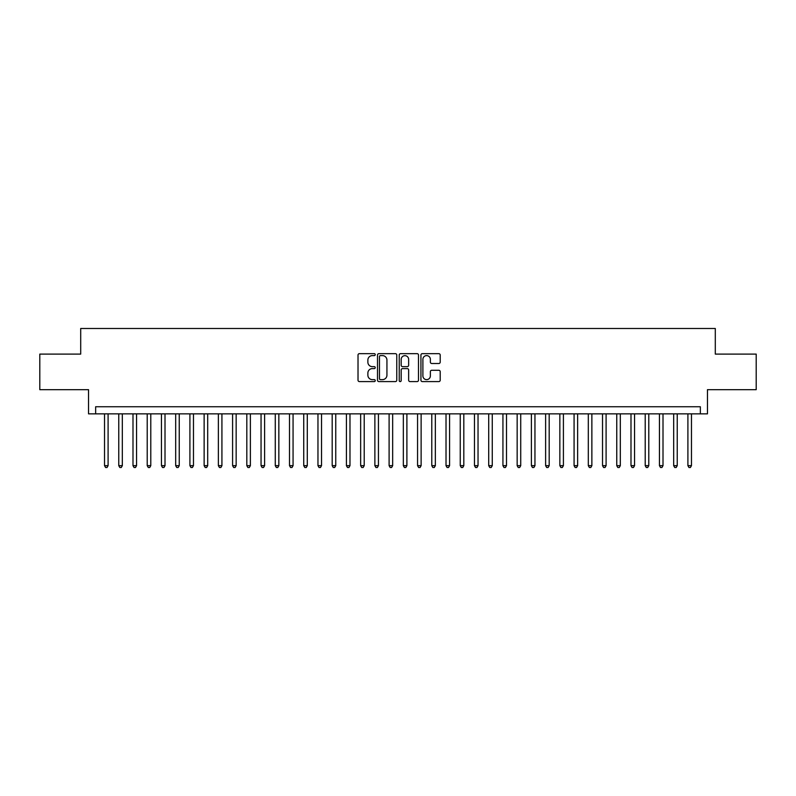 <?xml version="1.0" encoding="UTF-8"?>
<svg xmlns="http://www.w3.org/2000/svg" width="796" height="796" viewBox="0 0 796 796"><rect width="100%" height="100%" fill="white"/><g stroke="black" fill="none" stroke-linecap="round" stroke-linejoin="round"><path stroke-width="1.19" d="M375.234 354.638A0.975 0.975 0 0 0 374.259 353.653L359.414 353.653A1.393 1.393 0 0 0 358.021 355.056L358.021 380.19A1.393 1.393 0 0 0 359.414 381.592L374.259 381.592A0.975 0.975 0 0 0 375.234 380.607A0.975 0.975 0 0 0 374.259 379.632L372.339 379.632A4.468 4.468 0 0 1 367.871 375.165L367.871 373.065A4.468 4.468 0 0 1 372.339 368.598L374.259 368.598A0.975 0.975 0 0 0 375.234 367.623A0.975 0.975 0 0 0 374.259 366.648L372.339 366.648A4.468 4.468 0 0 1 367.871 362.18L367.871 360.081A4.468 4.468 0 0 1 372.339 355.613L374.259 355.613A0.975 0.975 0 0 0 375.234 354.638M438.815 363.503A1.393 1.393 0 0 0 440.208 362.11L440.208 355.056A1.393 1.393 0 0 0 438.815 353.653L422.338 353.653A1.393 1.393 0 0 0 420.935 355.056L420.935 380.19A1.393 1.393 0 0 0 422.338 381.592L438.815 381.592A1.393 1.393 0 0 0 440.208 380.19L440.208 371.672A1.393 1.393 0 0 0 438.815 370.279L431.76 370.279A1.393 1.393 0 0 0 430.367 371.672L430.367 375.901A3.731 3.731 0 0 1 426.626 379.632A3.731 3.731 0 0 1 422.895 375.901L422.895 359.344A3.731 3.731 0 0 1 426.626 355.613A3.731 3.731 0 0 1 430.367 359.344L430.367 362.11A1.393 1.393 0 0 0 431.76 363.503L438.815 363.503M700.351 413.86L707.465 413.86L707.465 389.672L756.2 389.672L756.2 354.101L715.296 354.101L715.296 328.489L80.704 328.489L80.704 354.101L39.8 354.101L39.8 389.672L88.535 389.672L88.535 413.86L700.351 413.86L700.351 406.746L95.649 406.746L95.649 413.86M396.776 355.056A1.393 1.393 0 0 0 395.383 353.653L378.906 353.653A1.393 1.393 0 0 0 377.503 355.056L377.503 380.19A1.393 1.393 0 0 0 378.906 381.592L395.383 381.592A1.393 1.393 0 0 0 396.776 380.19L396.776 355.056M400.617 353.653L417.094 353.653A1.393 1.393 0 0 1 418.497 355.056L418.497 380.19A1.393 1.393 0 0 1 417.094 381.592L410.049 381.592A1.393 1.393 0 0 1 408.647 380.19L408.647 370.001A1.393 1.393 0 0 0 407.254 368.598L402.577 368.598A1.393 1.393 0 0 0 401.174 370.001L401.174 380.607A0.975 0.975 0 0 1 400.199 381.592A0.975 0.975 0 0 1 399.224 380.607L399.224 355.056A1.393 1.393 0 0 1 400.617 353.653M380.438 355.613A0.975 0.975 0 0 0 379.463 356.588L379.463 378.657A0.975 0.975 0 0 0 380.438 379.632L382.458 379.632A4.468 4.468 0 0 0 386.936 375.165L386.936 360.081A4.468 4.468 0 0 0 382.458 355.613L380.438 355.613M408.647 359.414A3.731 3.731 0 0 0 404.915 355.683A3.731 3.731 0 0 0 401.174 359.414L401.174 365.245A1.393 1.393 0 0 0 402.577 366.648L407.254 366.648A1.393 1.393 0 0 0 408.647 365.245L408.647 359.414M104.535 413.86L104.535 465.66L108.097 465.66L108.097 413.86M108.097 465.66L107.032 467.511L105.609 467.511L104.535 465.66M118.763 413.86L118.763 465.66L122.325 465.66L122.325 413.86M122.325 465.66L121.261 467.511L119.838 467.511L118.763 465.66M132.992 413.86L132.992 465.66L136.554 465.66L136.554 413.86M136.554 465.66L135.489 467.511L134.066 467.511L132.992 465.66M147.22 413.86L147.22 465.66L150.782 465.66L150.782 413.86M150.782 465.66L149.718 467.511L148.295 467.511L147.22 465.66M161.449 413.86L161.449 465.66L165.011 465.66L165.011 413.86M165.011 465.66L163.946 467.511L162.523 467.511L161.449 465.66M175.677 413.86L175.677 465.66L179.239 465.66L179.239 413.86M179.239 465.66L178.175 467.511L176.752 467.511L175.677 465.66M189.906 413.86L189.906 465.66L193.468 465.66L193.468 413.86M193.468 465.66L192.403 467.511L190.98 467.511L189.906 465.66M204.134 413.86L204.134 465.66L207.696 465.66L207.696 413.86M207.696 465.66L206.632 467.511L205.209 467.511L204.134 465.66M218.363 413.86L218.363 465.66L221.925 465.66L221.925 413.86M221.925 465.66L220.86 467.511L219.437 467.511L218.363 465.66M232.591 413.86L232.591 465.66L236.153 465.66L236.153 413.86M236.153 465.66L235.089 467.511L233.666 467.511L232.591 465.66M246.82 413.86L246.82 465.66L250.382 465.66L250.382 413.86M250.382 465.66L249.317 467.511L247.894 467.511L246.82 465.66M261.048 413.86L261.048 465.66L264.61 465.66L264.61 413.86M264.61 465.66L263.546 467.511L262.123 467.511L261.048 465.66M275.277 413.86L275.277 465.66L278.839 465.66L278.839 413.86M278.839 465.66L277.774 467.511L276.351 467.511L275.277 465.66M289.505 413.86L289.505 465.66L293.067 465.66L293.067 413.86M293.067 465.66L292.003 467.511L290.58 467.511L289.505 465.66M303.734 413.86L303.734 465.66L307.296 465.66L307.296 413.86M307.296 465.66L306.231 467.511L304.808 467.511L303.734 465.66M317.962 413.86L317.962 465.66L321.524 465.66L321.524 413.86M321.524 465.66L320.46 467.511L319.037 467.511L317.962 465.66M332.191 413.86L332.191 465.66L335.753 465.66L335.753 413.86M335.753 465.66L334.688 467.511L333.265 467.511L332.191 465.66M346.419 413.86L346.419 465.66L349.981 465.66L349.981 413.86M349.981 465.66L348.917 467.511L347.494 467.511L346.419 465.66M360.648 413.86L360.648 465.66L364.21 465.66L364.21 413.86M364.21 465.66L363.145 467.511L361.722 467.511L360.648 465.66M374.876 413.86L374.876 465.66L378.438 465.66L378.438 413.86M378.438 465.66L377.374 467.511L375.951 467.511L374.876 465.66M389.105 413.86L389.105 465.66L392.667 465.66L392.667 413.86M392.667 465.66L391.602 467.511L390.179 467.511L389.105 465.66M403.333 413.86L403.333 465.66L406.895 465.66L406.895 413.86M406.895 465.66L405.821 467.511L404.398 467.511L403.333 465.66M417.562 413.86L417.562 465.66L421.124 465.66L421.124 413.86M421.124 465.66L420.049 467.511L418.626 467.511L417.562 465.66M431.79 413.86L431.79 465.66L435.352 465.66L435.352 413.86M435.352 465.66L434.278 467.511L432.855 467.511L431.79 465.66M446.019 413.86L446.019 465.66L449.581 465.66L449.581 413.86M449.581 465.66L448.506 467.511L447.083 467.511L446.019 465.66M460.247 413.86L460.247 465.66L463.809 465.66L463.809 413.86M463.809 465.66L462.735 467.511L461.312 467.511L460.247 465.66M474.476 413.86L474.476 465.66L478.038 465.66L478.038 413.86M478.038 465.66L476.963 467.511L475.54 467.511L474.476 465.66M488.704 413.86L488.704 465.66L492.266 465.66L492.266 413.86M492.266 465.66L491.192 467.511L489.769 467.511L488.704 465.66M502.933 413.86L502.933 465.66L506.495 465.66L506.495 413.86M506.495 465.66L505.42 467.511L503.997 467.511L502.933 465.66M517.161 413.86L517.161 465.66L520.723 465.66L520.723 413.86M520.723 465.66L519.649 467.511L518.226 467.511L517.161 465.66M531.39 413.86L531.39 465.66L534.952 465.66L534.952 413.86M534.952 465.66L533.877 467.511L532.454 467.511L531.39 465.66M545.618 413.86L545.618 465.66L549.18 465.66L549.18 413.86M549.18 465.66L548.106 467.511L546.683 467.511L545.618 465.66M559.847 413.86L559.847 465.66L563.409 465.66L563.409 413.86M563.409 465.66L562.334 467.511L560.911 467.511L559.847 465.66M574.075 413.86L574.075 465.66L577.637 465.66L577.637 413.86M577.637 465.66L576.563 467.511L575.14 467.511L574.075 465.66M588.304 413.86L588.304 465.66L591.866 465.66L591.866 413.86M591.866 465.66L590.791 467.511L589.368 467.511L588.304 465.66M602.532 413.86L602.532 465.66L606.094 465.66L606.094 413.86M606.094 465.66L605.02 467.511L603.597 467.511L602.532 465.66M616.761 413.86L616.761 465.66L620.323 465.66L620.323 413.86M620.323 465.66L619.248 467.511L617.825 467.511L616.761 465.66M630.989 413.86L630.989 465.66L634.551 465.66L634.551 413.86M634.551 465.66L633.477 467.511L632.054 467.511L630.989 465.66M645.218 413.86L645.218 465.66L648.78 465.66L648.78 413.86M648.78 465.66L647.705 467.511L646.282 467.511L645.218 465.66M659.446 413.86L659.446 465.66L663.008 465.66L663.008 413.86M663.008 465.66L661.934 467.511L660.511 467.511L659.446 465.66M673.675 413.86L673.675 465.66L677.237 465.66L677.237 413.86M677.237 465.66L676.162 467.511L674.739 467.511L673.675 465.66M687.903 413.86L687.903 465.66L691.465 465.66L691.465 413.86M691.465 465.66L690.391 467.511L688.968 467.511L687.903 465.66"/></g></svg>
